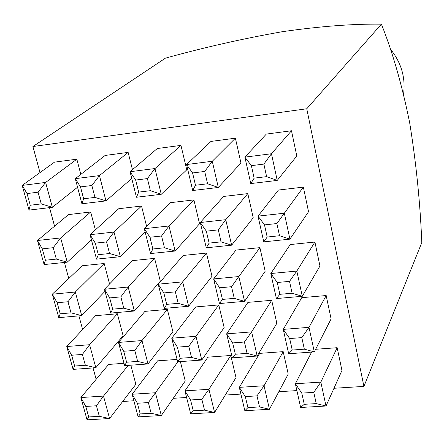 <?xml version="1.0" encoding="UTF-8"?>
<svg xmlns="http://www.w3.org/2000/svg" width="444" height="444" viewBox="0 0 444 444"><rect width="100%" height="100%" fill="white"/><g stroke="black" fill="none" stroke-linecap="round" stroke-linejoin="round"><path stroke-width="0.67" d="M403.557 94.206C405.711 77.539 401.248 62.404 390.159 48.807M128.138 152.397L105.128 155.444L75.297 178.666L99.45 175.596L128.138 152.397L132.451 169.669M235.392 138.184L210.978 141.42L186.558 164.535L212.276 161.266L235.392 138.184L240.959 163.026L218.315 187.462L192.713 190.526L186.558 164.535L192.591 172.96L195.488 185.242L207.57 183.777L204.701 171.456L192.591 172.96M90.681 211.993L68.515 214.585L37.446 240.509L60.662 237.94L90.681 211.993L95.371 229.892M193.889 199.922L170.413 202.669L144.328 228.693L169.009 225.968L193.889 199.922L199.539 223.737L175.13 251.021L150.555 253.557L144.328 228.693L149.944 237.246L152.875 248.99L164.469 247.78L161.561 235.992L149.944 237.246M303.352 187.124L278.438 190.038L258.031 216.128L284.315 213.225L303.352 187.124L308.536 211.727L289.921 239.155L263.758 241.858L258.031 216.128L264.496 224.88L267.188 237.035L279.542 235.742L276.873 223.548L264.496 224.88M154.606 258.369L131.996 260.672L104.462 289.26L128.177 287.018L154.606 258.369L160.317 281.23L134.365 311.011L110.745 313.081L104.462 289.26L109.696 297.907L112.654 309.157L123.798 308.169L120.857 296.881L109.696 297.907M259.907 247.641L235.947 250.077L213.647 278.932L238.855 276.551L259.907 247.641L265.185 271.234L244.577 301.348L219.475 303.552L213.647 278.932L219.669 287.795L222.411 299.417L234.254 298.368L231.54 286.702L219.669 287.795M117.36 313.775L95.565 315.678L66.772 346.525L89.588 344.716L117.36 313.775L123.121 335.753L95.826 367.732L73.094 369.38L66.772 346.525L71.656 355.244L74.636 366.034L85.353 365.246L82.395 354.423L71.656 355.244M218.775 304.923L195.721 306.932L171.756 338.211L195.971 336.291L218.775 304.923L224.148 327.572L201.776 360.051L177.661 361.799L171.756 338.211L177.372 347.153L180.153 358.286L191.531 357.453L188.772 346.276L177.372 347.153M326.179 295.543L301.742 297.674L283.25 329.381L308.996 327.339L326.179 295.543L331.096 318.909L314.308 351.892L288.678 353.746L283.25 329.381L289.688 338.55L292.241 350.055L304.334 349.167L301.815 337.623L289.688 338.55M177.067 359.418L157.57 360.844L132.151 394.25L155.444 392.751L177.933 361.777M148.363 402.575L137.401 403.246L140.21 413.93L151.154 413.286L148.363 402.575L155.444 392.751L161.316 415.54L185.231 380.991L180.386 361.599M283.194 351.648L259.685 353.369L239.316 387.357L264.036 385.764L283.194 351.648L288.217 374.087L269.458 409.285L244.844 410.706L239.316 387.357L245.327 396.592L247.924 407.614L259.54 406.932L256.965 395.876L245.327 396.592M333.971 388.278L363.925 386.408L306.76 108.769L32.917 146.52L39.999 172.588M49.523 207.648L54.568 226.224M64.408 262.465L68.77 278.521M78.915 315.873L82.628 329.537M93.057 367.932L96.148 379.309M122.677 401.47L133.872 400.771M173.238 398.318L186.597 397.48M225.263 395.066L240.909 394.089M278.821 391.725L296.881 390.592M316.239 403.607L313.78 392.368L301.781 393.106L304.262 404.312L316.239 403.607L326.018 406.01L300.644 407.481L295.36 383.749L320.846 382.112L326.018 406.01L341.952 370.485L337.157 347.702L315.64 349.278M230.763 355.489L207.909 357.159L184.937 390.853L208.93 389.31L230.763 355.489L236.003 377.589L214.585 412.459L190.692 413.841L184.937 390.853L190.559 399.972L193.268 410.817L204.534 410.156L201.848 399.273L190.559 399.972M123.987 363.303L108.608 364.43L80.886 397.547L103.508 396.087L128.183 365.384M96.431 405.777L85.786 406.432L88.689 416.949L99.317 416.328L96.431 405.777L103.508 396.087L109.59 418.531L135.853 384.304L130.841 365.19M271.695 300.299L247.963 302.37L226.651 333.86L251.615 331.884L271.695 300.299L276.845 323.304L257.181 356.033L232.323 357.836L226.651 333.86L232.667 342.918L235.337 354.234L247.064 353.374L244.422 342.019L232.667 342.918M167.355 309.413L144.938 311.366L118.487 342.429L141.986 340.565L167.355 309.413L172.927 331.718L148.013 363.947L124.609 365.645L118.487 342.429L123.726 351.26L126.612 362.215L137.651 361.405L134.787 350.41L123.726 351.26M314.913 242.036L290.237 244.55L270.812 273.526L296.825 271.068L314.913 242.036L319.958 266.012L302.281 296.292L276.384 298.562L270.812 273.526L277.267 282.495L279.887 294.317L292.108 293.234L289.516 281.368L277.267 282.495M206.493 253.08L183.222 255.45L158.219 284.177L182.667 281.862L206.493 253.08L211.993 276.301L188.628 306.255L164.286 308.391L158.219 284.177L163.842 292.929L166.694 304.362L178.177 303.341L175.347 291.869L163.842 292.929M104.185 263.508L82.207 265.745L52.298 294.194L75.314 292.019L104.185 263.508L109.551 283.977M247.808 193.617L223.626 196.448L200.288 222.511L225.752 219.697L247.808 193.617L253.23 217.821L231.624 245.182L206.271 247.802L200.288 222.511L206.316 231.163L209.13 243.107L221.095 241.858L218.304 229.87L206.316 231.163M141.536 206.049L118.731 208.713L90.071 234.693L114.003 232.046L141.536 206.049L146.625 226.407M291.486 130.752L266.322 134.088L244.888 157.126L271.451 153.752L291.486 130.752L296.808 156.011L277.217 180.419L250.777 183.577L244.888 157.126L251.371 165.645L254.14 178.144L266.616 176.634L263.875 164.091L251.371 165.645M180.969 145.393L157.27 148.535L130.059 171.711L154.973 168.548L180.969 145.393L186.758 169.824L161.266 194.283L136.452 197.253L130.059 171.711L135.664 180.048L138.678 192.113L150.383 190.698L147.397 178.588L135.664 180.048M76.834 159.191L54.484 162.154L22.2 185.409L45.621 182.434L76.834 159.191L80.814 174.37M306.76 108.769L381.402 24.165C353.241 23.771 320.241 26.274 282.412 31.679C243.084 38.617 204.09 47.441 165.423 58.158L32.917 146.52M363.925 386.408L421.8 242.552C420.213 202.902 416.172 162.981 409.679 122.794C402.003 84.915 392.574 52.042 381.402 24.165M301.781 393.106L295.36 383.749L311.616 352.086M313.78 392.368L320.846 382.112L337.157 347.702M300.644 407.481L304.262 404.312M256.965 395.876L264.036 385.764L269.458 409.285L259.54 406.932M201.848 399.273L208.93 389.31L214.585 412.459L204.534 410.156M151.154 413.286L161.316 415.54L138.117 416.883L132.151 394.25L137.401 403.246M99.317 416.328L109.59 418.531L87.052 419.835L80.886 397.547L85.786 406.432M301.815 337.623L308.996 327.339L314.308 351.892L304.334 349.167M244.422 342.019L251.615 331.884L257.181 356.033L247.064 353.374M188.772 346.276L195.971 336.291L201.776 360.051L191.531 357.453M134.787 350.41L141.986 340.565L148.013 363.947L137.651 361.405M82.395 354.423L89.588 344.716L95.826 367.732L85.353 365.246M289.516 281.368L296.825 271.068L302.281 296.292L292.108 293.234M231.54 286.702L238.855 276.551L244.577 301.348L234.254 298.368M175.347 291.869L182.667 281.862L188.628 306.255L178.177 303.341M120.857 296.881L128.177 287.018L134.365 311.011L123.798 308.169M67.993 301.748L75.314 292.019L81.707 315.629L58.78 317.638L52.298 294.194L57.165 302.741L60.218 313.808L71.029 312.848L67.993 301.748L57.165 302.741M71.029 312.848L81.707 315.629L105.006 291.32M276.873 223.548L284.315 213.225L289.921 239.155L279.542 235.742M218.304 229.87L225.752 219.697L231.624 245.182L221.095 241.858M161.561 235.992L169.009 225.968L175.13 251.021L164.469 247.78M106.56 241.93L114.003 232.046L120.357 256.682L96.52 259.146L90.071 234.693L95.294 243.146L98.329 254.695L109.574 253.518L106.56 241.93L95.294 243.146M109.574 253.518L120.357 256.682L145.105 231.79M53.219 247.691L60.662 237.94L67.227 262.171L44.1 264.563L37.446 240.509L42.291 248.868L45.427 260.223L56.333 259.085L53.219 247.691L42.291 248.868M56.333 259.085L67.227 262.171L91.453 239.915M263.875 164.091L271.451 153.752L277.217 180.419L266.616 176.634M204.701 171.456L212.276 161.266L218.315 187.462L207.57 183.777M147.397 178.588L154.973 168.548L161.266 194.283L150.383 190.698M91.869 185.498L99.45 175.596L105.972 200.899L81.918 203.774L75.297 178.666L80.503 186.913L83.622 198.773L94.972 197.397L91.869 185.498L80.503 186.913M94.972 197.397L105.972 200.899L131.757 178.499M38.051 192.197L45.621 182.434L52.359 207.309L29.032 210.101L22.2 185.409L27.029 193.567L30.248 205.228L41.248 203.896L38.051 192.197L27.029 193.567M41.248 203.896L52.359 207.309L77.556 187.218M244.844 410.706L247.924 407.614M190.692 413.841L193.268 410.817M138.117 416.883L140.21 413.93M87.052 419.835L88.689 416.949M288.678 353.746L292.241 350.055M232.323 357.836L235.337 354.234M177.661 361.799L180.153 358.286M124.609 365.645L126.612 362.215M73.094 369.38L74.636 366.034M276.384 298.562L279.887 294.317M219.475 303.552L222.411 299.417M164.286 308.391L166.694 304.362M110.745 313.081L112.654 309.157M58.78 317.638L60.218 313.808M263.758 241.858L267.188 237.035M206.271 247.802L209.13 243.107M150.555 253.557L152.875 248.99M96.52 259.146L98.329 254.695M44.1 264.563L45.427 260.223M250.777 183.577L254.14 178.144M192.713 190.526L195.488 185.242M136.452 197.253L138.678 192.113M81.918 203.774L83.622 198.773M29.032 210.101L30.248 205.228"/></g></svg>

